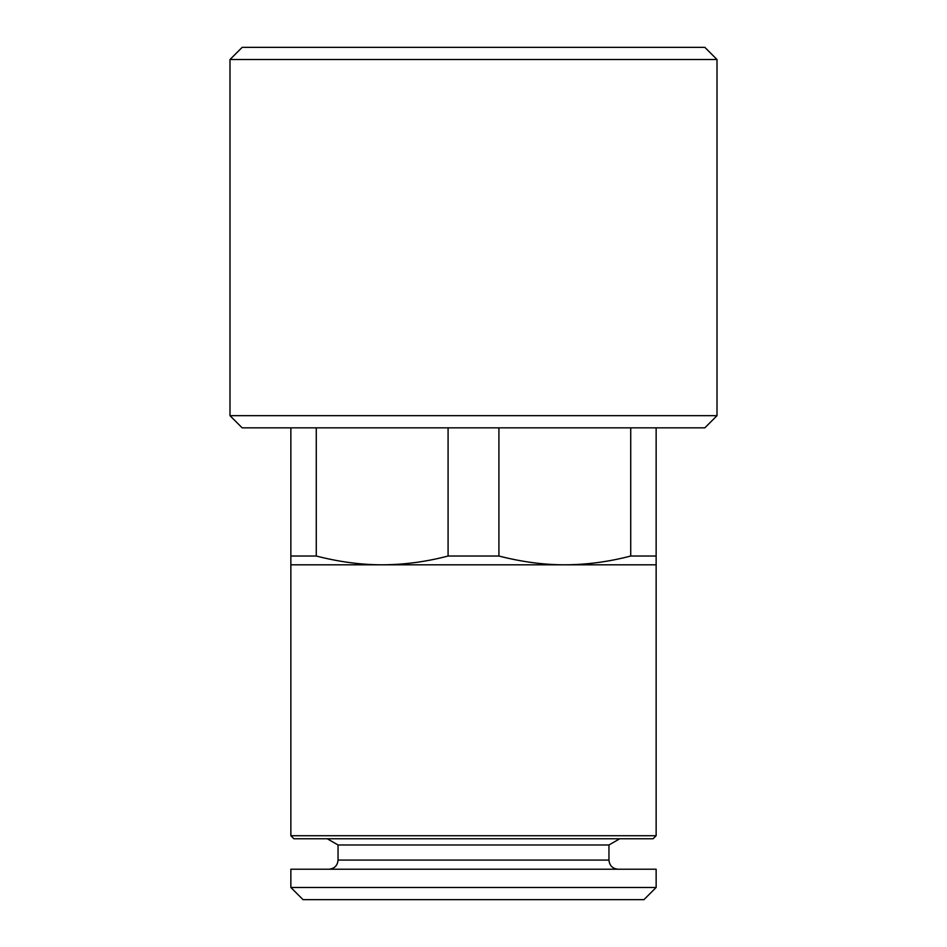 <?xml version="1.0" encoding="UTF-8"?>
<svg xmlns="http://www.w3.org/2000/svg" width="947" height="947" viewBox="0 0 947 947"><rect width="100%" height="100%" fill="white"/><g stroke="black" fill="none" stroke-linecap="round" stroke-linejoin="round"><path stroke-width="1.42" d="M316.274 427.843L316.274 556.031C339.121 561.891 361.091 564.814 382.186 564.814L290.859 564.814L290.859 427.843M290.859 564.814L290.859 835.728L656.141 835.728L656.141 564.814L564.814 564.814C586.738 564.732 608.708 561.808 630.726 556.031L630.726 427.843M448.085 427.843L448.085 556.031C426.079 561.808 404.109 564.732 382.186 564.814L564.814 564.814C543.732 564.814 521.761 561.891 498.915 556.031L498.915 427.843M290.859 556.031L316.274 556.031M290.859 835.728L293.913 838.77L653.087 838.77L656.141 835.728M618.083 869.216C612.543 868.671 609.501 865.629 608.957 860.077L608.957 844.984L619.717 838.77M608.957 844.984L338.043 844.984L327.283 838.77M290.859 869.216L656.141 869.216L656.141 887.469L290.859 887.469L290.859 869.216M229.991 415.662L242.16 427.843L704.84 427.843L717.009 415.662L229.991 415.662L229.991 59.531L717.009 59.531L717.009 415.662M656.141 427.843L656.141 564.814M656.141 887.469L643.96 899.65L303.04 899.65L290.859 887.469M630.726 556.031L656.141 556.031M448.085 556.031L498.915 556.031M229.991 59.531L242.16 47.35L704.84 47.35L717.009 59.531M608.957 860.077L338.043 860.077C337.558 865.57 334.516 868.624 328.917 869.216M338.043 860.077L338.043 844.984"/></g></svg>
